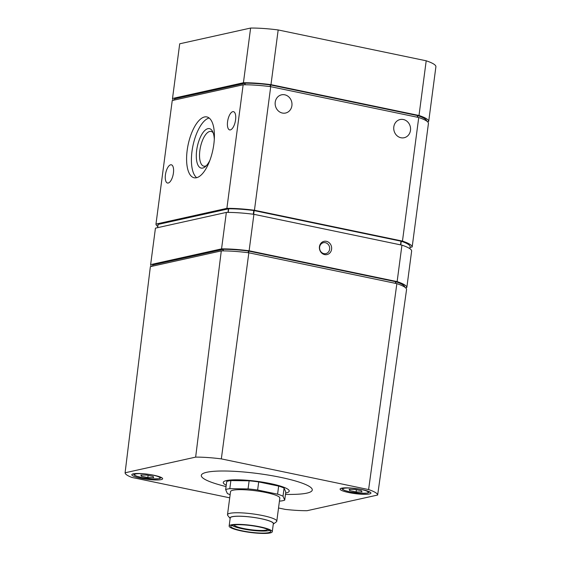 <?xml version="1.0" encoding="UTF-8"?>
<svg xmlns="http://www.w3.org/2000/svg" width="561" height="561" viewBox="0 0 561 561"><rect width="100%" height="100%" fill="white"/><g stroke="black" fill="none" stroke-linecap="round" stroke-linejoin="round"><path stroke-width="0.84" d="M153.153 476.401L146.737 475.062L140.867 474.985L141.414 476.247L147.831 477.579L153.7 477.656L153.153 476.401M361.438 490.763L355.022 489.423L349.145 489.346L349.692 490.609L356.109 491.941L361.985 492.018L361.438 490.763M278.529 507.993L285.24 509.388A41.668 6.872 -172.5 0 0 307.091 510.699L377.651 495.033L406.571 289.504A43.506 7.174 -172.5 0 0 396.865 283.642L248.846 252.801A43.506 7.174 -172.5 0 0 221.286 250.9L150.369 266.643L125.089 472.783A41.668 6.872 -172.5 0 0 131.884 477.439L229.722 497.817M369.404 493.982A15.54 2.56 7.5 0 1 351.936 493.147A15.54 2.56 7.5 0 1 340.106 489.059A15.54 2.56 7.5 0 1 355.849 488.547A15.54 2.56 7.5 0 1 370.919 493.119A15.54 2.56 7.5 0 1 369.404 493.982M161.126 479.62A15.54 2.56 7.5 0 1 143.651 478.785A15.54 2.56 7.5 0 1 131.828 474.697A15.54 2.56 7.5 0 1 147.564 474.185A15.54 2.56 7.5 0 1 162.634 478.757A15.54 2.56 7.5 0 1 161.126 479.62M285.465 494.437A248.614 248.614 0 0 0 294.209 494.367A55.967 9.228 -172.5 0 0 306.839 493.133A55.967 9.228 -172.5 0 0 280.766 477.383A55.967 9.228 -172.5 0 0 206.736 472.278A55.967 9.228 -172.5 0 0 217.619 484.283A248.614 248.614 0 0 0 226.048 486.611M377.651 495.033A41.668 6.872 -172.5 0 0 368.605 489.571L396.865 283.642M125.089 472.783L195.649 457.117A41.668 6.872 -172.5 0 1 221.329 458.884L368.605 489.571M404.783 287.106L404.783 287.106A41.437 6.83 -172.5 0 0 395.94 281.762L248.446 251.033A41.437 6.83 -172.5 0 0 223.355 249.301L152.774 264.939L152.536 266.166L152.69 264.988M410.119 246.595L409.846 248.67L410.119 246.595A41.437 6.83 -172.5 0 0 401.276 241.244L253.782 210.515A41.437 6.83 -172.5 0 0 228.685 208.783L158.104 224.421L157.606 227.668L158.027 224.47M410.007 247.443L412.174 246.959L428.443 123.378A43.506 7.174 -172.5 0 0 418.737 117.515L270.711 86.674A43.506 7.174 -172.5 0 0 243.151 84.774L172.241 100.517L155.972 224.098A43.506 7.174 -172.5 0 0 157.767 226.448M412.174 246.959A43.506 7.174 -172.5 0 0 402.468 241.097L418.737 117.515M410.484 130.369A9.32 8.38 -102.5 0 1 404.172 137.733A9.32 8.38 -102.5 0 1 393.969 130.447A9.32 8.38 -102.5 0 1 400.126 119.528A9.32 8.38 -102.5 0 1 410.484 130.369M291.902 105.664A9.32 8.38 -102.5 0 1 285.584 113.027A9.32 8.38 -102.5 0 1 275.388 105.741A9.32 8.38 -102.5 0 1 281.545 94.823A9.32 8.38 -102.5 0 1 291.902 105.664M402.468 241.097L254.442 210.256L270.711 86.674M254.442 210.256A43.506 7.174 -172.5 0 0 226.882 208.355L243.151 84.774M165.432 174.801A9.32 3.794 -78.2 0 0 167.522 183.04A9.32 3.794 -78.2 0 0 173.139 174.688A9.32 3.794 -78.2 0 0 171.322 164.787A9.32 3.794 -78.2 0 0 165.432 174.801M227.577 121.667A9.32 3.794 -78.2 0 0 229.666 129.907A9.32 3.794 -78.2 0 0 235.283 121.555A9.32 3.794 -78.2 0 0 233.467 111.653A9.32 3.794 -78.2 0 0 227.577 121.667M213.811 144.394A31.079 12.637 101.8 0 1 194.155 177.774A31.079 12.637 101.8 0 1 188.124 144.766A31.079 12.637 101.8 0 1 206.834 116.926A31.079 12.637 101.8 0 1 213.811 144.394M226.882 208.355L155.972 224.098M426.655 120.98L426.655 120.98A41.437 6.83 -172.5 0 0 417.812 115.643L270.318 84.907A41.437 6.83 -172.5 0 0 245.22 83.182L174.639 98.82L174.408 100.04L174.562 98.862M419.004 115.489L426.206 60.791A43.506 7.174 -172.5 0 1 435.911 66.654L428.709 121.351A43.506 7.174 -172.5 0 0 419.004 115.489L270.977 84.648A43.506 7.174 -172.5 0 0 243.425 82.748L172.508 98.491A43.506 7.174 -172.5 0 0 173.524 100.237M426.206 60.791L278.179 29.95L270.977 84.648M278.179 29.95A43.506 7.174 -172.5 0 0 250.62 28.05L243.425 82.748M250.62 28.05L179.709 43.793L172.508 98.491M427.426 121.639L428.709 121.351M405.554 287.765L406.837 287.477L411.641 251.012A43.506 7.174 -172.5 0 0 401.935 245.15L253.909 214.309A43.506 7.174 -172.5 0 0 226.349 212.409L155.439 228.152L150.636 264.617A43.506 7.174 -172.5 0 0 151.652 266.363M406.837 287.477A43.506 7.174 -172.5 0 0 397.132 281.615L401.935 245.15M331.593 249.224A6.788 6.101 -102.5 0 1 321.726 253.081A6.788 6.101 -102.5 0 1 323.241 241.581A6.788 6.101 -102.5 0 1 331.593 249.224M397.132 281.615L249.112 250.774L253.909 214.309M249.112 250.774A43.506 7.174 -172.5 0 0 221.553 248.874L226.349 212.409M221.553 248.874L150.636 264.617M221.329 458.884L248.846 252.801M195.649 457.117L221.286 250.9M196.687 177.69A31.079 12.637 101.8 0 1 192.942 145.776A31.079 12.637 101.8 0 1 209.12 118.006M209.926 160.25A20.154 8.198 101.8 0 1 205.207 166.764A20.154 8.198 101.8 0 1 197.29 146.68A20.154 8.198 101.8 0 1 212.57 131.428A20.154 8.198 101.8 0 1 214.295 139.289M206.322 165.719A17.749 7.216 101.8 0 1 203.846 166.175A17.749 7.216 101.8 0 1 200.403 147.326A17.749 7.216 101.8 0 1 211.083 131.428A17.749 7.216 101.8 0 1 213.173 132.831M329.637 249.203A5.596 5.028 -102.5 0 1 325.843 253.621A5.596 5.028 -102.5 0 1 319.728 249.245A5.596 5.028 -102.5 0 1 323.424 242.696A5.596 5.028 -102.5 0 1 329.637 249.203M319.63 248.698A5.596 5.028 -102.5 0 1 319.868 249.785M226.237 485.216A33.281 5.491 7.5 0 1 256.552 481.261A33.281 5.491 7.5 0 1 286.019 492.958A33.281 5.491 7.5 0 1 285.647 493.035M279.448 501.029L280.563 501.043A31.079 5.126 -172.5 0 0 284.715 500.117L285.78 492.018L284.083 488.098A31.079 5.126 -172.5 0 0 278.656 486.078L258.705 481.92A31.079 5.126 -172.5 0 0 249.133 480.819L230.873 480.574A31.079 5.126 -172.5 0 0 226.728 481.499L225.655 489.599L227.359 493.519A31.079 5.126 -172.5 0 0 230.136 494.662M284.715 500.117L283.017 496.205A31.079 5.126 -172.5 0 0 277.59 494.178L257.632 490.026L258.705 481.92M277.59 494.178L278.656 486.078M257.632 490.026A31.079 5.126 -172.5 0 0 248.06 488.919L249.133 480.819M248.06 488.919L229.807 488.68L230.873 480.574M229.807 488.68A31.079 5.126 -172.5 0 0 225.655 489.599M283.017 496.205L284.083 488.098M276.79 521.204L279.834 498.105A24.859 4.102 -172.5 0 0 260.907 491.569A24.859 4.102 -172.5 0 0 232.948 490.23A24.859 4.102 -172.5 0 0 230.536 491.618L227.5 514.71A24.859 4.102 7.5 0 1 252.681 513.89A24.859 4.102 7.5 0 1 276.79 521.204A24.859 4.102 7.5 0 1 276.356 521.835L273.27 524.135M267.885 529.402A17.195 2.833 7.5 0 1 266.349 530.075A17.195 2.833 7.5 0 1 247.906 529.289A17.195 2.833 7.5 0 1 233.979 524.942M269.792 530.376A20.098 3.317 7.5 0 1 268.943 530.615A20.098 3.317 7.5 0 1 249.428 530.005A20.098 3.317 7.5 0 1 231.882 525.391M268.677 532.641A20.098 3.317 7.5 0 1 246.076 531.555A20.098 3.317 7.5 0 1 230.781 526.274A20.098 3.317 7.5 0 1 251.139 525.608A20.098 3.317 7.5 0 1 270.626 531.519A20.098 3.317 7.5 0 1 268.677 532.641M270.157 532.95A21.753 3.59 7.5 0 1 245.697 531.772A21.753 3.59 7.5 0 1 229.14 526.057A21.753 3.59 7.5 0 1 251.174 525.341A21.753 3.59 7.5 0 1 272.274 531.737A21.753 3.59 7.5 0 1 270.157 532.95M229.14 526.057L230.206 517.95A21.753 3.59 7.5 0 1 252.24 517.235A21.753 3.59 7.5 0 1 273.34 523.63L272.274 531.737M230.136 518.448A21.963 3.618 7.5 0 1 252.247 517.2A21.963 3.618 7.5 0 1 273.277 524.121M230.136 518.455L227.752 515.44A24.859 4.102 7.5 0 1 227.5 514.71M349.692 490.609L349.854 489.353M356.109 491.941L356.403 489.711M141.414 476.247L141.575 474.992M147.831 477.579L148.125 475.349M158.77 478.715A12.847 2.118 7.5 0 1 136.772 476.184A12.847 2.118 7.5 0 1 146.309 474.066A12.847 2.118 7.5 0 1 158.77 478.715M367.055 493.077A12.847 2.118 7.5 0 1 345.057 490.545A12.847 2.118 7.5 0 1 354.587 488.428A12.847 2.118 7.5 0 1 367.055 493.077M395.729 283.403L395.94 281.762M152.613 266.145L152.774 264.939M222.913 250.9L223.124 249.322M223.145 250.9L223.355 249.301M248.228 252.723L248.446 251.033M248.593 252.766L248.811 251.097M395.435 283.34L395.652 281.692M400.792 244.912L401.276 241.244M400.505 244.848L400.989 241.174M253.656 214.274L254.147 210.578M253.292 214.232L253.782 210.515M228.208 212.409L228.685 208.783M227.983 212.402L228.453 208.804M157.683 227.654L158.104 224.421M417.594 117.277L417.812 115.643M174.485 100.019L174.639 98.82M244.785 84.774L244.989 83.196M245.017 84.774L245.22 83.182M270.1 86.597L270.318 84.907M270.465 86.646L270.683 84.97M417.307 117.221L417.524 115.566M133.259 473.849L134.402 475.146L136.414 476.121L142.157 477.649L152.185 478.947L159.345 478.715L161.477 477.565M341.537 488.21L342.68 489.508L344.699 490.482L350.443 492.011L360.471 493.308L367.623 493.077L369.755 491.927"/></g></svg>
